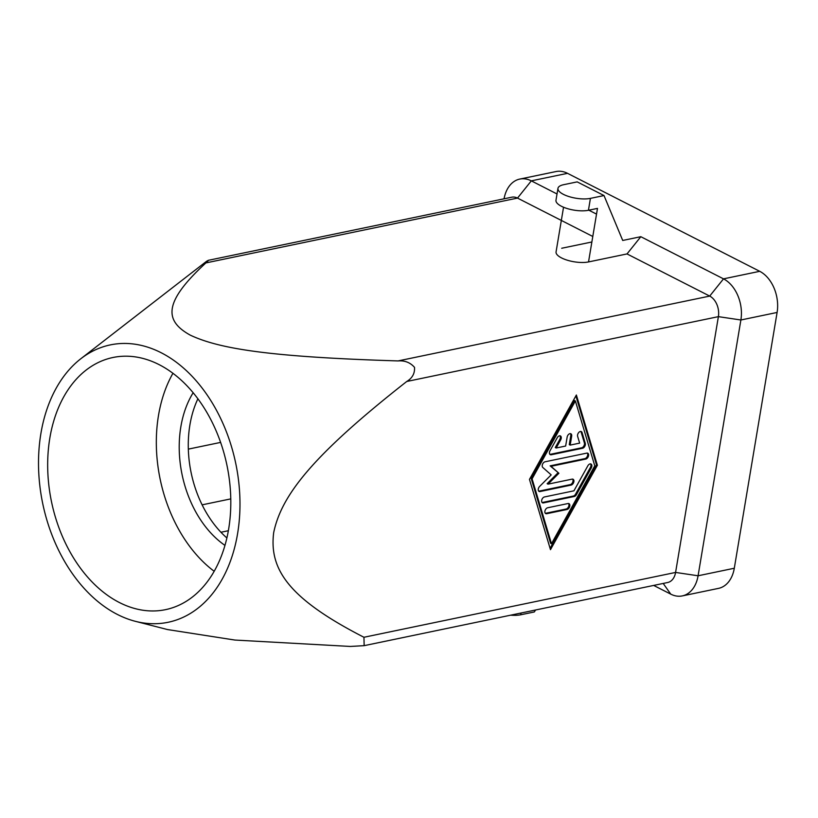 <?xml version="1.0" encoding="UTF-8"?>
<svg xmlns="http://www.w3.org/2000/svg" width="818" height="818" viewBox="0 0 818 818"><rect width="100%" height="100%" fill="white"/><g stroke="black" fill="none" stroke-linecap="round" stroke-linejoin="round"><path stroke-width="1.23" d="M627.017 253.928L588.531 261.934L597.488 208.396L588.439 210.277L590.422 198.375L604.011 195.553L622.713 240.461L640.821 236.699L627.017 253.928L709.707 296.085A16.094 11.207 78.2 0 1 718.388 316.648L406.75 381.485C312.22 455.667 281.412 495.422 273.682 532.61C269.081 569.154 288.314 598.5 363.949 637.273L364.153 645.658L350.288 646.445L234.889 640.054L167.506 629.553L135.369 621.322A141.667 98.589 -101.8 0 0 237.578 533.704A141.667 98.589 -101.8 0 0 194.888 379.327A141.667 98.589 -101.8 0 0 80.757 358.795A141.667 98.589 -101.8 0 0 40.91 433.438A141.667 98.589 -101.8 0 0 135.369 621.322M406.75 381.485C412.303 378.141 414.9 373.437 414.521 367.374C410.299 362.538 404.808 360.38 398.069 360.922C270.543 356.985 219.572 348.949 190.297 335.155C164.162 320.707 163.222 302.261 205.87 262.926L208.201 260.349L511.741 197.199A16.094 11.207 78.2 0 1 517.508 198.089L592.794 236.474M504.062 198.794A32.199 22.403 78.2 0 1 519.778 179.081A32.199 22.403 78.2 0 1 531.311 180.86L517.508 198.089L205.87 262.926C208.743 260.421 208.968 259.889 206.525 261.32L80.757 358.795M197.925 398.744A96.596 67.219 -101.8 0 0 189.909 424.9A96.596 67.219 -101.8 0 0 226.883 537.958M224.96 545.401A96.596 67.219 78.2 0 1 180.85 426.781A96.596 67.219 78.2 0 1 193.181 392.691M214.173 571.281A128.784 89.622 78.2 0 1 158.508 415.391A128.784 89.622 78.2 0 1 172.966 373.253M228.631 529.154A128.784 89.622 78.2 0 1 165.471 609.666A128.784 89.622 78.2 0 1 49.847 437.998A128.784 89.622 78.2 0 1 113.007 357.486A128.784 89.622 78.2 0 1 228.631 529.154M588.439 210.277A19.315 6.769 -170.5 0 1 567.61 208.672A19.315 6.769 -170.5 0 1 555.943 200.604A19.315 6.769 -170.5 0 1 555.974 200.246L557.968 188.355A19.315 6.769 -170.5 0 1 563.612 184.704L577.191 181.882L604.011 195.553M590.422 198.375A19.315 6.769 -170.5 0 1 569.604 196.77A19.315 6.769 -170.5 0 1 557.927 188.702A19.315 6.769 -170.5 0 1 557.968 188.355M549.88 454.348A3.221 2.014 117 0 0 550.35 454.317L581.69 447.794A3.221 2.014 117 0 0 584.389 442.927L581.158 432.119A3.221 2.014 117 0 0 580.811 431.464M582.58 448.254L551.25 454.767A3.221 2.014 -63 0 1 550.279 454.665A3.221 2.014 -63 0 1 550.033 450.718L557.242 437.732A3.221 2.014 -63 0 1 560.422 435.943A3.221 2.014 -63 0 1 560.667 439.89L556.158 448.008L565.647 446.035L567.14 437.109A3.221 2.014 -63 0 1 570.862 433.775A3.221 2.014 -63 0 1 571.67 436.168L570.177 445.094L579.655 443.121L577.631 436.362A3.221 2.014 -63 0 1 578.541 432.763A3.221 2.014 -63 0 1 581.312 431.597A3.221 2.014 -63 0 1 582.058 432.569L585.289 443.387A3.221 2.014 -63 0 1 582.58 448.254L581.69 447.794M570.177 445.094L569.277 444.634L570.77 435.718A3.221 2.014 117 0 0 570.371 433.632M556.158 448.008L555.269 447.548L559.778 439.44A3.221 2.014 117 0 0 559.931 435.81M545.309 513.285A3.221 2.014 117 0 0 545.78 513.254L566.148 509.021A3.221 2.014 117 0 0 568.592 506.649A3.221 2.014 117 0 0 568.51 503.489M546.68 513.714A3.221 2.014 -63 0 1 545.708 513.602A3.221 2.014 -63 0 1 545.085 510.504A3.221 2.014 -63 0 1 547.671 507.763L568.04 503.53A3.221 2.014 -63 0 1 569.001 503.632A3.221 2.014 -63 0 1 569.625 506.731A3.221 2.014 -63 0 1 567.038 509.471L546.68 513.714L545.78 513.254M551.485 543.714L594.768 465.81L575.371 400.953L574.481 400.493L531.189 478.397L550.586 543.254L551.485 543.714L532.089 478.857L531.189 478.397M575.371 400.953L532.089 478.857M550.085 548.326L596.486 464.808L575.882 395.892M597.385 465.268L550.483 549.665L529.471 479.399L576.373 395.002L597.385 465.268L596.486 464.808M542.078 502.477A3.221 2.014 117 0 0 542.549 502.446L573.367 496.035A3.221 2.014 117 0 0 575.575 494.144L590.361 467.518A3.221 2.014 117 0 0 590.514 463.888M574.256 496.485L543.449 502.896A3.221 2.014 -63 0 1 542.477 502.794A3.221 2.014 -63 0 1 541.853 499.696A3.221 2.014 -63 0 1 544.44 496.955L573.939 490.81L587.835 465.82A3.221 2.014 -63 0 1 591.005 464.031A3.221 2.014 -63 0 1 591.261 467.978L576.465 494.593A3.221 2.014 -63 0 1 574.256 496.485L573.367 496.035M558.899 473.274L548.029 484.144L572.119 479.133A3.221 2.014 -63 0 1 573.081 479.246A3.221 2.014 -63 0 1 573.704 482.344A3.221 2.014 -63 0 1 571.128 485.084L540.054 491.546A3.221 2.014 -63 0 1 539.082 491.444A3.221 2.014 -63 0 1 539.624 486.444L551.179 474.88L542.794 467.467A3.221 2.014 -63 0 1 542.528 464.317A3.221 2.014 -63 0 1 545.023 461.802L586.813 453.111A3.221 2.014 -63 0 1 587.774 453.223A3.221 2.014 -63 0 1 588.398 456.321A3.221 2.014 -63 0 1 585.811 459.062L551.015 466.301L558.899 473.274L550.125 465.851L584.921 458.612A3.221 2.014 117 0 0 587.365 456.239A3.221 2.014 117 0 0 587.283 453.08M551.015 466.301L550.125 465.851M538.684 491.127A3.221 2.014 117 0 0 539.154 491.097L570.228 484.634A3.221 2.014 117 0 0 572.672 482.262A3.221 2.014 117 0 0 572.59 479.103M548.029 484.144L547.14 483.694L558.009 472.814M640.821 236.699L723.511 278.856A32.199 22.403 78.2 0 1 740.883 319.991L718.388 316.648L675.586 572.436A16.094 11.207 78.2 0 1 667.692 582.508L364.153 645.658M588.531 261.934A19.315 6.769 -170.5 0 1 567.252 260.185A19.315 6.769 -170.5 0 1 556.066 251.903L563.541 207.23M561.71 248.253L591.874 241.985M777.1 312.456L740.883 319.991L698.081 575.78A32.199 22.403 78.2 0 1 682.284 595.913L718.501 588.377A32.199 22.403 -101.8 0 0 734.298 568.244L777.1 312.456A32.199 22.403 -101.8 0 0 759.728 271.32L567.528 173.334L531.311 180.86L557.027 193.968M588.837 210.195L596.537 214.112M535.575 609.993L534.328 611.956L520.749 614.778L521.046 613.009M510.657 615.177A19.315 6.769 9.5 0 0 520.749 614.778M220.656 442.395L188.324 449.123M567.528 173.334A32.199 22.403 -101.8 0 0 555.995 171.555L519.778 179.081M682.284 595.913A32.199 22.403 78.2 0 1 670.75 594.134L653.664 585.422M230.799 498.878L202.118 504.849M551.25 454.767L550.35 454.317M585.289 443.387L584.389 442.927M582.058 432.569L581.158 432.119M571.67 436.168L570.77 435.718M560.667 439.89L559.778 439.44M567.038 509.471L566.148 509.021M543.449 502.896L542.549 502.446M576.465 494.593L575.575 494.144M591.261 467.978L590.361 467.518M585.811 459.062L584.921 458.612M540.054 491.546L539.154 491.097M571.128 485.084L570.228 484.634M734.298 568.244L698.081 575.78L675.586 572.436L363.949 637.273M759.728 271.32L723.511 278.856L709.707 296.085L398.069 360.922M220.942 532.262L228.365 530.718M663.204 583.438L670.75 594.134"/></g></svg>
